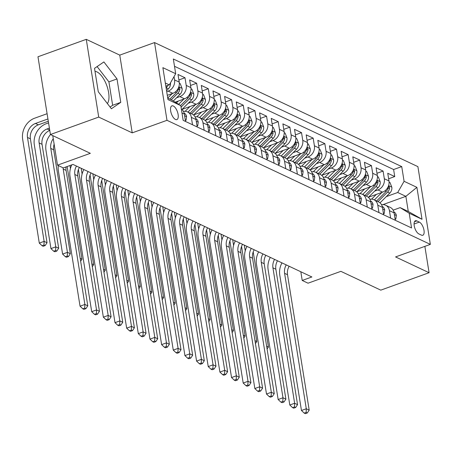 <?xml version="1.0" encoding="UTF-8"?>
<svg xmlns="http://www.w3.org/2000/svg" width="453" height="453" viewBox="0 0 453 453"><rect width="100%" height="100%" fill="white"/><g stroke="black" fill="none" stroke-linecap="round" stroke-linejoin="round"><path stroke-width="0.68" d="M107.389 103.573A17.792 7.741 70.2 0 0 107.168 86.682A17.792 7.741 70.2 0 0 96.902 71.885A17.792 7.741 70.2 0 0 95.005 71.348M175.475 119.45A7.299 3.177 70.2 0 0 176.874 119.592A7.299 3.177 70.2 0 0 177.825 113.074A7.299 3.177 70.2 0 0 173.318 106.002A7.299 3.177 70.2 0 0 171.919 105.86A7.299 3.177 70.2 0 0 170.968 112.384A7.299 3.177 70.2 0 0 175.475 119.45M86.268 39.337L37.973 56.767L50.425 134.513L98.72 117.084L132.219 132.865L166.993 120.311L154.541 42.571L119.768 55.119L86.268 39.337L98.72 117.084M166.993 120.311L430.35 244.382L417.898 166.636L154.541 42.571M430.35 244.382L395.577 256.93L429.082 272.717L424.863 246.364M429.082 272.717L380.786 290.147L340.877 271.341L308.04 283.199L302.213 280.452L311.868 276.964L72.984 164.428L63.324 167.916L57.497 165.169L90.34 153.318L50.425 134.513M368.51 197.219L382.598 192.134A9.122 7.531 -64.8 0 0 388.98 180.94L387.751 173.267L394.744 176.562L388.634 178.771M374.631 191.132L377.938 189.937A9.122 7.531 -64.8 0 0 384.32 178.742L383.091 171.075L376.981 173.278M383.091 171.075L376.098 167.78L377.326 175.447A9.122 7.531 -64.8 0 1 370.95 186.642L356.856 191.727M345.203 186.24L359.297 181.155A9.122 7.531 -64.8 0 0 365.673 169.96L364.444 162.287L371.437 165.583L365.328 167.791M333.55 180.747L347.644 175.662A9.122 7.531 -64.8 0 0 354.02 164.467L352.796 156.8L359.784 160.096L353.674 162.299M321.902 175.26L335.99 170.175A9.122 7.531 -64.8 0 0 342.372 158.98L341.143 151.308L348.13 154.603L342.021 156.812M310.248 169.767L324.337 164.682A9.122 7.531 -64.8 0 0 330.718 153.488L329.49 145.821L336.477 149.116L330.367 151.319M298.595 164.28L312.683 159.196A9.122 7.531 -64.8 0 0 319.065 148.001L317.836 140.334L324.829 143.624L318.714 145.832M286.942 158.788L301.03 153.703A9.122 7.531 -64.8 0 0 307.411 142.508L306.183 134.841L313.176 138.137L307.06 140.339M275.288 153.301L289.376 148.216A9.122 7.531 -64.8 0 0 295.758 137.021L294.529 129.354L301.522 132.644L295.413 134.852M263.635 147.814L277.723 142.723A9.122 7.531 -64.8 0 0 284.105 131.534L282.876 123.862L289.869 127.157L283.759 129.36M251.981 142.321L266.07 137.236A9.122 7.531 -64.8 0 0 272.451 126.042L271.222 118.375L278.216 121.664L272.106 123.873M240.328 136.834L254.416 131.744A9.122 7.531 -64.8 0 0 260.798 120.555L259.569 112.882L266.562 116.178L260.452 118.38M228.674 131.342L242.763 126.257A9.122 7.531 -64.8 0 0 249.144 115.062L247.916 107.395L254.909 110.685L248.799 112.893M217.021 125.855L231.109 120.764A9.122 7.531 -64.8 0 0 237.491 109.575L236.262 101.902L243.255 105.198L237.146 107.401M205.368 120.362L219.462 115.277A9.122 7.531 -64.8 0 0 225.837 104.082L224.609 96.415L231.602 99.705L225.492 101.914M193.714 114.875L207.808 109.785A9.122 7.531 -64.8 0 0 214.184 98.595L212.961 90.923L219.948 94.218L213.839 96.421M182.066 109.383L196.155 104.298A9.122 7.531 -64.8 0 0 202.536 93.103L201.308 85.436L208.295 88.726L202.185 90.934M175.186 102.168L184.501 98.811A9.122 7.531 -64.8 0 0 190.883 87.616L189.654 79.943L196.642 83.239L190.532 85.441M167.299 95.323L172.848 93.318A9.122 7.531 -64.8 0 0 179.229 82.123L178.001 74.456L184.994 77.746L178.878 79.954M419.348 222.1L416.783 220.894A7.072 3.075 70.2 0 0 415.429 220.758A7.072 3.075 70.2 0 0 414.506 227.072A7.072 3.075 70.2 0 0 418.872 233.924L421.432 235.13A7.072 3.075 70.2 0 0 422.791 235.266A7.072 3.075 70.2 0 0 423.714 228.952A7.072 3.075 70.2 0 0 419.348 222.1L414.065 224.009M167.752 98.154L171.732 100.028L180.804 105.645L183.159 120.351L411.556 227.95L409.201 213.244L400.129 207.627L393.153 210.147M180.804 105.645L167.984 99.609L162.87 67.667L175.69 73.709L173.335 58.998L401.732 166.596L404.087 181.302L416.907 187.344L422.02 219.28L409.201 213.244M166.71 91.653L168.188 91.121L172.848 93.318M176.528 97.808L179.841 96.614L184.501 98.811M188.182 103.295L191.494 102.101L196.155 104.298M199.835 108.788L203.142 107.593L207.808 109.785M211.489 114.275L214.796 113.08L219.462 115.277M223.142 119.768L226.449 118.573L231.109 120.764M234.796 125.255L238.102 124.06L242.763 126.257M246.449 130.747L249.756 129.552L254.416 131.744M258.097 136.234L261.409 135.039L266.07 137.236M269.75 141.727L273.063 140.532L277.723 142.723M281.404 147.214L284.716 146.019L289.376 148.216M293.057 152.706L296.37 151.512L301.03 153.703M304.71 158.193L308.023 156.998L312.683 159.196M316.364 163.686L319.676 162.491L324.337 164.682M328.017 169.173L331.33 167.978L335.99 170.175M339.671 174.665L342.983 173.465L347.644 175.662M351.324 180.152L354.631 178.958L359.297 181.155M362.978 185.639L366.284 184.445L370.95 186.642M394.744 176.562L393.617 169.524L174.501 66.297M174.037 76.608L174.569 79.926A9.122 7.531 115.2 0 1 168.188 91.121M184.994 77.746L186.217 85.419A9.122 7.531 115.2 0 1 179.841 96.614M196.642 83.239L197.87 90.906A9.122 7.531 115.2 0 1 191.494 102.101M208.295 88.726L209.524 96.398A9.122 7.531 115.2 0 1 203.142 107.593M219.948 94.218L221.177 101.885A9.122 7.531 115.2 0 1 214.796 113.08M231.602 99.705L232.831 107.378A9.122 7.531 115.2 0 1 226.449 118.573M243.255 105.198L244.484 112.865A9.122 7.531 115.2 0 1 238.102 124.06M254.909 110.685L256.138 118.358A9.122 7.531 115.2 0 1 249.756 129.552M266.562 116.178L267.791 123.845A9.122 7.531 115.2 0 1 261.409 135.039M278.216 121.664L279.444 129.337A9.122 7.531 115.2 0 1 273.063 140.532M289.869 127.157L291.098 134.824A9.122 7.531 115.2 0 1 284.716 146.019M301.522 132.644L302.751 140.317A9.122 7.531 115.2 0 1 296.37 151.512M313.176 138.137L314.405 145.804A9.122 7.531 115.2 0 1 308.023 156.998M324.829 143.624L326.052 151.296A9.122 7.531 115.2 0 1 319.676 162.491M336.477 149.116L337.706 156.783A9.122 7.531 115.2 0 1 331.33 167.978M348.13 154.603L349.359 162.276A9.122 7.531 115.2 0 1 342.983 173.465M359.784 160.096L361.013 167.763A9.122 7.531 115.2 0 1 354.631 178.958M371.437 165.583L372.666 173.256A9.122 7.531 115.2 0 1 366.284 184.445M390.622 218.091L389.438 210.679A9.122 7.531 -64.8 0 0 385.599 205.215A9.122 7.531 -64.8 0 0 381.551 204.739M395.282 220.283L394.099 212.876A9.122 7.531 -64.8 0 0 390.26 207.412L385.599 205.215M383.629 214.796L382.445 207.389A9.122 7.531 -64.8 0 0 378.606 201.925L373.946 199.728A9.122 7.531 115.2 0 1 377.785 205.192L378.968 212.599M371.975 209.303L370.792 201.896A9.122 7.531 -64.8 0 0 366.953 196.432L362.292 194.235A9.122 7.531 115.2 0 1 366.132 199.705L367.315 207.112M360.322 203.816L359.138 196.409A9.122 7.531 -64.8 0 0 355.299 190.945L350.639 188.748A9.122 7.531 115.2 0 1 354.478 194.212L355.662 201.619M348.674 198.323L347.485 190.917A9.122 7.531 -64.8 0 0 343.646 185.453L338.986 183.255A9.122 7.531 115.2 0 1 342.825 188.725L344.008 196.132M337.021 192.836L335.832 185.43A9.122 7.531 -64.8 0 0 331.992 179.966L327.332 177.769A9.122 7.531 115.2 0 1 331.171 183.233L332.355 190.639M325.367 187.344L324.178 179.937A9.122 7.531 -64.8 0 0 320.339 174.473L315.679 172.282A9.122 7.531 115.2 0 1 319.518 177.746L320.707 185.152M313.714 181.857L312.525 174.45A9.122 7.531 -64.8 0 0 308.686 168.986L304.025 166.789A9.122 7.531 115.2 0 1 307.864 172.253L309.054 179.66M302.06 176.37L300.871 168.958A9.122 7.531 -64.8 0 0 297.032 163.493L292.372 161.302A9.122 7.531 115.2 0 1 296.211 166.766L297.4 174.173M290.407 170.877L289.218 163.471A9.122 7.531 -64.8 0 0 285.384 158.006L280.718 155.809A9.122 7.531 115.2 0 1 284.558 161.274L285.747 168.68M278.754 165.39L277.57 157.978A9.122 7.531 -64.8 0 0 273.731 152.514L269.065 150.322A9.122 7.531 115.2 0 1 272.904 155.787L274.093 163.193M267.1 159.898L265.917 152.491A9.122 7.531 -64.8 0 0 262.077 147.027L257.417 144.83A9.122 7.531 115.2 0 1 261.251 150.294L262.44 157.701M255.447 154.411L254.263 146.999A9.122 7.531 -64.8 0 0 250.424 141.534L245.764 139.343A9.122 7.531 115.2 0 1 249.597 144.807L250.786 152.214M243.793 148.918L242.61 141.512A9.122 7.531 -64.8 0 0 238.771 136.047L234.11 133.85A9.122 7.531 115.2 0 1 237.95 139.314L239.133 146.721M232.14 143.431L230.956 136.025A9.122 7.531 -64.8 0 0 227.117 130.555L222.457 128.363A9.122 7.531 115.2 0 1 226.296 133.828L227.48 141.234M220.486 137.939L219.303 130.532A9.122 7.531 -64.8 0 0 215.464 125.068L210.804 122.871A9.122 7.531 115.2 0 1 214.643 128.335L215.826 135.741M208.839 132.452L207.65 125.045A9.122 7.531 -64.8 0 0 203.81 119.575L199.15 117.384A9.122 7.531 115.2 0 1 202.989 122.848L204.173 130.254M197.185 126.959L195.996 119.552A9.122 7.531 -64.8 0 0 192.157 114.088L187.497 111.891A9.122 7.531 115.2 0 1 191.336 117.355L192.519 124.762M185.532 121.472L184.343 114.065A9.122 7.531 -64.8 0 0 181.353 109.082M400.129 207.627L408.283 211.472L405.865 196.342L397.706 192.497L404.087 181.302M382.938 204.614L405.865 196.342L416.907 187.344M386.284 196.619L397.706 192.497M52.763 135.617L57.497 165.169M300.82 271.76L302.213 280.452M165.832 86.155L169.309 84.898L165.328 83.024M393.617 169.524L401.732 166.596M369.897 199.252A9.122 7.531 115.2 0 1 373.946 199.728M358.244 193.759A9.122 7.531 115.2 0 1 362.292 194.235M346.59 188.272A9.122 7.531 115.2 0 1 350.639 188.748M334.937 182.78A9.122 7.531 115.2 0 1 338.986 183.255M323.283 177.293A9.122 7.531 115.2 0 1 327.332 177.769M311.63 171.8A9.122 7.531 115.2 0 1 315.679 172.282M299.977 166.313A9.122 7.531 115.2 0 1 304.025 166.789M288.329 160.821A9.122 7.531 115.2 0 1 292.372 161.302M276.675 155.334A9.122 7.531 115.2 0 1 280.718 155.809M265.022 149.841A9.122 7.531 115.2 0 1 269.065 150.322M253.369 144.354A9.122 7.531 115.2 0 1 257.417 144.83M241.715 138.861A9.122 7.531 115.2 0 1 245.764 139.343M230.062 133.375A9.122 7.531 115.2 0 1 234.11 133.85M218.408 127.882A9.122 7.531 115.2 0 1 222.457 128.363M206.755 122.395A9.122 7.531 115.2 0 1 210.804 122.871M195.101 116.902A9.122 7.531 115.2 0 1 199.15 117.384M183.448 111.415A9.122 7.531 115.2 0 1 187.497 111.891M175.69 73.709L169.309 84.898M408.283 211.472L422.02 219.28M132.219 132.865L119.768 55.119M98.273 91.755L111.393 108.76L120.764 102.35L117.01 78.935L103.89 61.931L94.524 68.341L98.273 91.755M110.068 107.044L112.65 105.277L108.901 81.863L97.101 66.574M108.901 81.863L117.01 78.935M112.65 105.277L120.764 102.35M395.022 218.669L395.848 219.054L396.341 215.401A6.042 4.989 -64.8 0 0 393.889 211.919M289.139 266.256A11.404 9.411 -64.8 0 0 287.508 274.699L309.195 410.124L306.285 408.753L306.149 412.417L304.218 413.113L305.379 413.663L307.315 412.966L306.149 412.417M286.228 264.886A11.404 9.411 -64.8 0 0 284.592 273.329L306.285 408.753L301.455 410.497L279.761 275.067A17.106 14.117 115.2 0 1 281.959 262.876M301.455 410.497L304.218 413.113M307.315 412.966L309.195 410.124M395.129 219.314L395.848 219.054M376.392 194.371L372.038 198.703A14.485 11.954 115.2 0 1 371.59 199.139M381.987 192.355L374.371 199.932M389.093 182.066L389.993 182.491L391.828 187.242A6.042 4.989 115.2 0 1 389.79 193.131L380.027 202.848M377.983 201.63L387.575 192.089A6.042 4.989 -64.8 0 0 389.631 187.865L388.878 186.166L388.232 187.202A6.042 4.989 115.2 0 1 386.177 191.432L376.585 200.973M266.636 346.188L268.442 347.038L253.204 251.902M245.237 250.877L244.32 245.141M267.094 349.07L268.442 347.038M383.374 213.176L384.195 213.567L384.688 209.909A6.042 4.989 -64.8 0 0 382.236 206.432M277.485 260.769A11.404 9.411 -64.8 0 0 275.854 269.212L297.547 404.637L294.631 403.261L294.495 406.93L292.564 407.626L293.725 408.176L295.662 407.479L294.495 406.93M274.575 259.393A11.404 9.411 -64.8 0 0 272.938 267.836L294.631 403.261L289.801 405.005L268.108 269.58A17.106 14.117 115.2 0 1 270.305 257.383M289.801 405.005L292.564 407.626M295.662 407.479L297.547 404.637M383.476 213.822L384.195 213.567M371.72 207.689L372.542 208.074L373.034 204.422A6.042 4.989 -64.8 0 0 370.582 200.939M265.832 255.277A11.404 9.411 -64.8 0 0 264.201 263.72L285.894 399.144L282.978 397.774L282.842 401.437L280.911 402.134L282.077 402.683L284.008 401.987L282.842 401.437M262.921 253.906A11.404 9.411 -64.8 0 0 261.285 262.349L282.978 397.774L278.148 399.518L256.46 264.093A17.106 14.117 115.2 0 1 258.652 251.896M278.148 399.518L280.911 402.134M284.008 401.987L285.894 399.144M371.822 208.335L372.542 208.074M360.067 202.197L360.888 202.587L361.381 198.929A6.042 4.989 -64.8 0 0 358.929 195.453M254.178 249.79A11.404 9.411 -64.8 0 0 252.548 258.233L274.241 393.657L271.324 392.281L271.188 395.95L269.258 396.647L270.424 397.196L272.355 396.5L271.188 395.95M251.268 248.42A11.404 9.411 -64.8 0 0 249.631 256.857L271.324 392.281L266.494 394.025L244.807 258.601A17.106 14.117 115.2 0 1 246.998 246.404M266.494 394.025L269.258 396.647M272.355 396.5L274.241 393.657M360.169 202.842L360.888 202.587M348.414 196.71L349.235 197.095L349.727 193.442A6.042 4.989 -64.8 0 0 347.275 189.96M242.531 244.297A11.404 9.411 -64.8 0 0 240.894 252.74L262.587 388.164L259.671 386.794L259.535 390.458L257.604 391.154L258.771 391.703L260.702 391.007L259.535 390.458M239.614 242.927A11.404 9.411 -64.8 0 0 237.984 251.37L259.671 386.794L254.841 388.538L233.153 253.114A17.106 14.117 115.2 0 1 235.345 240.917M254.841 388.538L257.604 391.154M260.702 391.007L262.587 388.164M348.516 197.355L349.235 197.095M364.739 188.884L360.39 193.216A14.485 11.954 115.2 0 1 359.937 193.646M370.333 186.863L362.717 194.439M377.44 176.579L378.34 177.004L380.175 181.755A6.042 4.989 115.2 0 1 378.136 187.644L368.374 197.355M366.33 196.143L375.922 186.596A6.042 4.989 -64.8 0 0 377.978 182.372L377.224 180.673L376.579 181.715A6.042 4.989 115.2 0 1 374.523 185.94L364.931 195.481M254.982 340.701L256.789 341.551L241.551 246.415M233.584 245.39L232.666 239.654M255.447 343.578L256.789 341.551M353.085 183.391L348.736 187.723A14.485 11.954 115.2 0 1 348.283 188.159M358.68 181.376L351.064 188.952M365.786 171.087L366.687 171.511L368.521 176.262A6.042 4.989 115.2 0 1 366.483 182.151L356.721 191.868M354.676 190.651L364.269 181.109A6.042 4.989 -64.8 0 0 366.324 176.885L365.571 175.186L364.925 176.223A6.042 4.989 115.2 0 1 362.87 180.453L353.278 189.994M243.329 335.209L245.135 336.058L229.898 240.922M221.93 239.897L221.013 234.161M243.793 338.091L245.135 336.058M341.437 177.904L337.083 182.236A14.485 11.954 115.2 0 1 336.63 182.667M347.026 175.889L339.416 183.459M354.133 165.6L355.033 166.024L356.868 170.775A6.042 4.989 115.2 0 1 354.829 176.664L345.067 186.376M343.023 185.164L352.615 175.617A6.042 4.989 -64.8 0 0 354.671 171.393L353.923 169.694L353.272 170.736A6.042 4.989 115.2 0 1 351.217 174.96L341.63 184.501M231.676 329.722L233.482 330.571L218.244 235.435M210.277 234.411L209.36 228.674M232.14 332.598L233.482 330.571M329.784 172.412L325.43 176.744A14.485 11.954 115.2 0 1 324.977 177.18M335.373 170.396L327.762 177.972M342.479 160.107L343.38 160.532L345.214 165.283A6.042 4.989 115.2 0 1 343.176 171.172L333.414 180.889M331.375 179.671L340.962 170.13A6.042 4.989 -64.8 0 0 343.017 165.906L342.27 164.207L341.619 165.243A6.042 4.989 115.2 0 1 339.563 169.473L329.977 179.014M220.022 324.229L221.828 325.078L206.591 229.943M198.624 228.918L197.706 223.182M220.486 327.111L221.828 325.078M336.76 191.217L337.581 191.608L338.074 187.95A6.042 4.989 -64.8 0 0 335.622 184.473M230.877 238.81A11.404 9.411 -64.8 0 0 229.241 247.253L250.934 382.677L248.018 381.301L247.882 384.971L245.951 385.667L247.117 386.216L249.048 385.52L247.882 384.971M227.961 237.44A11.404 9.411 -64.8 0 0 226.33 245.877L248.018 381.301L243.193 383.045L221.5 247.621A17.106 14.117 115.2 0 1 223.691 235.424M243.193 383.045L245.951 385.667M249.048 385.52L250.934 382.677M336.862 191.862L337.581 191.608M318.131 166.925L313.776 171.257A14.485 11.954 115.2 0 1 313.323 171.687M323.719 164.909L316.109 172.48M330.826 154.62L331.726 155.045L333.567 159.796A6.042 4.989 115.2 0 1 331.522 165.685L321.76 175.396M319.722 174.184L329.308 164.643A6.042 4.989 -64.8 0 0 331.364 160.413L330.616 158.714L329.965 159.756A6.042 4.989 115.2 0 1 327.915 163.98L318.323 173.522M208.369 318.742L210.175 319.591L194.937 224.456M186.97 223.431L186.053 217.695M208.833 321.619L210.175 319.591M325.107 185.73L325.928 186.115L326.42 182.463A6.042 4.989 -64.8 0 0 323.969 178.986M219.224 233.318A11.404 9.411 -64.8 0 0 217.587 241.76L239.28 377.185L236.364 375.814L236.228 379.478L234.297 380.175L235.464 380.724L237.395 380.027L236.228 379.478M216.308 231.947A11.404 9.411 -64.8 0 0 214.677 240.39L236.364 375.814L231.54 377.559L209.847 242.134A17.106 14.117 115.2 0 1 212.038 229.937M231.54 377.559L234.297 380.175M237.395 380.027L239.28 377.185M325.209 186.376L325.928 186.115M306.477 161.432L302.123 165.764A14.485 11.954 115.2 0 1 301.67 166.2M312.066 159.416L304.456 166.993M319.172 149.128L320.073 149.552L321.913 154.303A6.042 4.989 115.2 0 1 319.875 160.192L310.107 169.909M308.068 168.692L317.661 159.15A6.042 4.989 -64.8 0 0 319.71 154.926L318.963 153.227L318.312 154.263A6.042 4.989 115.2 0 1 316.262 158.493L306.67 168.035M196.721 313.25L198.522 314.099L183.284 218.963M175.322 217.938L174.399 212.202M197.18 316.132L198.522 314.099M313.453 180.237L314.274 180.628L314.767 176.97A6.042 4.989 -64.8 0 0 312.315 173.493M207.57 227.831A11.404 9.411 -64.8 0 0 205.934 236.273L227.627 371.698L224.716 370.322L224.575 373.991L222.644 374.688L223.81 375.237L225.741 374.54L224.575 373.991M204.654 226.46A11.404 9.411 -64.8 0 0 203.023 234.897L224.716 370.322L219.886 372.066L198.193 236.642A17.106 14.117 115.2 0 1 200.385 224.445M219.886 372.066L222.644 374.688M225.741 374.54L227.627 371.698M313.555 180.889L314.274 180.628M294.824 155.945L290.469 160.277A14.485 11.954 115.2 0 1 290.016 160.707M300.413 153.929L292.802 161.5M307.519 143.641L308.419 144.065L310.26 148.816A6.042 4.989 115.2 0 1 308.221 154.705L298.453 164.416M296.415 163.205L306.007 153.663A6.042 4.989 -64.8 0 0 308.057 149.433L307.31 147.735L306.658 148.777A6.042 4.989 115.2 0 1 304.609 153.001L295.016 162.542M185.067 307.763L186.874 308.612L171.63 213.476M163.669 212.451L162.746 206.715M185.526 310.639L186.874 308.612M301.8 174.75L302.627 175.135L303.114 171.483A6.042 4.989 -64.8 0 0 300.667 168.006M195.917 222.338A11.404 9.411 -64.8 0 0 194.28 230.781L215.973 366.205L213.063 364.835L212.921 368.499L210.99 369.195L212.157 369.744L214.088 369.048L212.921 368.499M193.001 220.968A11.404 9.411 -64.8 0 0 191.37 229.411L213.063 364.835L208.233 366.579L186.54 231.155A17.106 14.117 115.2 0 1 188.731 218.958M208.233 366.579L210.99 369.195M214.088 369.048L215.973 366.205M301.902 175.396L302.627 175.135M283.17 150.458L278.816 154.784A14.485 11.954 115.2 0 1 278.363 155.22M288.759 148.437L281.149 156.013M295.866 138.148L296.766 138.573L298.606 143.329A6.042 4.989 115.2 0 1 296.568 149.213L286.8 158.929M284.761 157.712L294.354 148.171A6.042 4.989 -64.8 0 0 296.404 143.946L295.656 142.248L295.005 143.284A6.042 4.989 115.2 0 1 292.955 147.514L283.363 157.055M173.414 302.27L175.22 303.119L159.983 207.989M152.015 206.959L151.092 201.228M173.873 305.152L175.22 303.119M290.147 169.258L290.973 169.649L291.46 165.996A6.042 4.989 -64.8 0 0 289.014 162.514M184.263 216.851A11.404 9.411 -64.8 0 0 182.627 225.294L204.32 360.718L201.409 359.342L201.268 363.012L199.337 363.708L200.503 364.257L202.434 363.561L201.268 363.012M181.347 215.481A11.404 9.411 -64.8 0 0 179.716 223.918L201.409 359.342L196.579 361.086L174.886 225.662A17.106 14.117 115.2 0 1 177.078 213.465M196.579 361.086L199.337 363.708M202.434 363.561L204.32 360.718M290.248 169.909L290.973 169.649M271.517 144.966L267.162 149.297A14.485 11.954 115.2 0 1 266.715 149.728M277.106 142.95L269.495 150.521M284.212 132.661L285.113 133.086L286.953 137.837A6.042 4.989 115.2 0 1 284.914 143.726L275.147 153.437M273.108 152.225L282.7 142.684A6.042 4.989 -64.8 0 0 284.75 138.454L284.003 136.755L283.351 137.797A6.042 4.989 115.2 0 1 281.302 142.021L271.709 151.562M161.761 296.783L163.567 297.632L148.329 202.497M140.362 201.472L139.445 195.736M162.219 299.66L163.567 297.632M278.493 163.771L279.32 164.156L279.807 160.504A6.042 4.989 -64.8 0 0 277.361 157.027M172.61 211.358A11.404 9.411 -64.8 0 0 170.979 219.801L192.667 355.226L189.756 353.855L189.62 357.519L187.684 358.221L188.85 358.765L190.781 358.068L189.62 357.519M169.699 209.988A11.404 9.411 -64.8 0 0 168.063 218.431L189.756 353.855L184.926 355.599L163.233 220.175A17.106 14.117 115.2 0 1 165.43 207.978M184.926 355.599L187.684 358.221M190.781 358.068L192.667 355.226M278.601 164.416L279.32 164.156M259.863 139.479L255.509 143.805A14.485 11.954 115.2 0 1 255.062 144.241M265.458 137.457L257.842 145.034M272.559 127.168L273.459 127.593L275.299 132.35A6.042 4.989 115.2 0 1 273.261 138.233L263.493 147.95M261.455 146.732L271.047 137.191A6.042 4.989 -64.8 0 0 273.102 132.967L272.349 131.268L271.704 132.304A6.042 4.989 115.2 0 1 269.648 136.534L260.056 146.076M150.107 291.29L151.914 292.145L136.676 197.01M128.709 195.979L127.791 190.249M150.566 294.173L151.914 292.145M266.84 158.278L267.666 158.669L268.153 155.017A6.042 4.989 -64.8 0 0 265.707 151.534M160.957 205.872A11.404 9.411 -64.8 0 0 159.326 214.314L181.013 349.739L178.103 348.363L177.967 352.032L176.03 352.728L177.197 353.278L179.128 352.581L177.967 352.032M158.046 204.501A11.404 9.411 -64.8 0 0 156.41 212.938L178.103 348.363L173.273 350.107L151.579 214.682A17.106 14.117 115.2 0 1 153.777 202.485M173.273 350.107L176.03 352.728M179.128 352.581L181.013 349.739M266.947 158.929L267.666 158.669M248.21 133.986L243.856 138.318A14.485 11.954 115.2 0 1 243.408 138.748M253.805 131.97L246.189 139.541M260.911 121.681L261.811 122.106L263.646 126.857A6.042 4.989 115.2 0 1 261.608 132.746L251.845 142.457M249.801 141.245L259.393 131.704A6.042 4.989 -64.8 0 0 261.449 127.474L260.696 125.775L260.05 126.817A6.042 4.989 115.2 0 1 257.995 131.042L248.403 140.583M138.454 285.803L140.26 286.653L125.022 191.517M117.055 190.492L116.138 184.756M138.912 288.68L140.26 286.653M255.186 152.791L256.013 153.176L256.506 149.524A6.042 4.989 -64.8 0 0 254.054 146.047M149.303 200.385A11.404 9.411 -64.8 0 0 147.672 208.822L169.36 344.246L166.449 342.876L166.313 346.539L164.382 347.241L165.543 347.785L167.474 347.089L166.313 346.539M146.393 199.009A11.404 9.411 -64.8 0 0 144.756 207.451L166.449 342.876L161.619 344.62L139.926 209.195A17.106 14.117 115.2 0 1 142.123 196.998M161.619 344.62L164.382 347.241M167.474 347.089L169.36 344.246M255.294 153.437L256.013 153.176M236.557 128.499L232.202 132.825A14.485 11.954 115.2 0 1 231.755 133.261M242.151 126.478L234.535 134.054M249.258 116.195L250.158 116.614L251.993 121.37A6.042 4.989 115.2 0 1 249.954 127.253L240.192 136.97M238.148 135.753L247.74 126.211A6.042 4.989 -64.8 0 0 249.796 121.987L249.042 120.288L248.397 121.33A6.042 4.989 115.2 0 1 246.341 125.555L236.749 135.096M126.8 280.311L128.607 281.166L113.369 186.03M105.402 185L104.484 179.269M127.259 283.193L128.607 281.166M243.533 147.299L244.36 147.689L244.852 144.037A6.042 4.989 -64.8 0 0 242.4 140.555M137.65 194.892A11.404 9.411 -64.8 0 0 136.019 203.335L157.706 338.759L154.796 337.383L154.66 341.052L152.729 341.749L153.89 342.298L155.826 341.602L154.66 341.052M134.739 193.522A11.404 9.411 -64.8 0 0 133.103 201.959L154.796 337.383L149.966 339.127L128.273 203.703A17.106 14.117 115.2 0 1 130.47 191.506M149.966 339.127L152.729 341.749M155.826 341.602L157.706 338.759M243.64 147.95L244.36 147.689M231.885 141.812L232.706 142.197L233.199 138.544A6.042 4.989 -64.8 0 0 230.747 135.068M125.996 189.405A11.404 9.411 -64.8 0 0 124.365 197.842L146.059 333.266L143.142 331.896L143.006 335.56L141.076 336.262L142.236 336.811L144.173 336.109L143.006 335.56M123.086 188.029A11.404 9.411 -64.8 0 0 121.449 196.472L143.142 331.896L138.312 333.64L116.619 198.216A17.106 14.117 115.2 0 1 118.816 186.019M138.312 333.64L141.076 336.262M144.173 336.109L146.059 333.266M231.987 142.457L232.706 142.197M220.232 136.319L221.053 136.71L221.545 133.057A6.042 4.989 -64.8 0 0 219.093 129.575M114.343 183.912A11.404 9.411 -64.8 0 0 112.712 192.355L134.405 327.779L131.489 326.403L131.353 330.073L129.422 330.769L130.589 331.319L132.519 330.622L131.353 330.073M111.432 182.542A11.404 9.411 -64.8 0 0 109.796 190.979L131.489 326.403L126.659 328.148L104.971 192.723A17.106 14.117 115.2 0 1 107.163 180.526M126.659 328.148L129.422 330.769M132.519 330.622L134.405 327.779M220.334 136.97L221.053 136.71M208.578 130.832L209.399 131.217L209.892 127.565A6.042 4.989 -64.8 0 0 207.44 124.088M102.695 178.425A11.404 9.411 -64.8 0 0 101.059 186.863L122.752 322.287L119.835 320.917L119.7 324.58L117.769 325.282L118.935 325.832L120.866 325.129L119.7 324.58M99.779 177.049A11.404 9.411 -64.8 0 0 98.148 185.492L119.835 320.917L115.005 322.661L93.318 187.236A17.106 14.117 115.2 0 1 95.509 175.039M115.005 322.661L117.769 325.282M120.866 325.129L122.752 322.287M208.68 131.478L209.399 131.217M196.925 125.339L197.746 125.73L198.238 122.078A6.042 4.989 -64.8 0 0 195.787 118.595M91.042 172.933A11.404 9.411 -64.8 0 0 89.405 181.376L111.098 316.8L108.182 315.43L108.046 319.093L106.115 319.79L107.282 320.339L109.213 319.642L108.046 319.093M88.125 171.562A11.404 9.411 -64.8 0 0 86.495 180L108.182 315.43L103.352 317.168L81.665 181.744A17.106 14.117 115.2 0 1 83.856 169.552M103.352 317.168L106.115 319.79M109.213 319.642L111.098 316.8M197.027 125.991L197.746 125.73M185.271 119.852L186.092 120.238L186.585 116.585A6.042 4.989 -64.8 0 0 184.133 113.108M79.388 167.446A11.404 9.411 -64.8 0 0 77.752 175.883L99.445 311.307L96.529 309.937L96.393 313.606L94.462 314.303L95.628 314.852L97.559 314.15L96.393 313.606M76.472 166.07A11.404 9.411 -64.8 0 0 74.841 174.513L96.529 309.937L91.704 311.681L70.011 176.257A17.106 14.117 115.2 0 1 71.8 164.852M91.704 311.681L94.462 314.303M97.559 314.15L99.445 311.307M185.373 120.498L186.092 120.238M66.059 166.925A11.404 9.411 -64.8 0 0 66.098 170.396L87.791 305.82L84.875 304.45L84.739 308.114L82.808 308.81L83.975 309.359L85.906 308.663L84.739 308.114M63.058 167.786A11.404 9.411 -64.8 0 0 63.188 169.02L84.875 304.45L80.051 306.188L58.358 170.764A17.106 14.117 115.2 0 1 58.295 165.543M80.051 306.188L82.808 308.81M85.906 308.663L87.791 305.82M224.903 123.006L220.554 127.338A14.485 11.954 115.2 0 1 220.101 127.769M230.498 120.991L222.882 128.561M237.604 110.702L238.505 111.127L240.339 115.877A6.042 4.989 115.2 0 1 238.301 121.766L228.539 131.478M226.494 130.266L236.087 120.725A6.042 4.989 -64.8 0 0 238.142 116.495L237.389 114.796L236.743 115.838A6.042 4.989 115.2 0 1 234.688 120.062L225.096 129.603M115.147 274.824L116.953 275.673L101.715 180.537M93.748 179.513L92.831 173.776M115.611 277.7L116.953 275.673M213.25 117.52L208.901 121.851A14.485 11.954 115.2 0 1 208.448 122.282M218.844 115.498L211.228 123.074M225.951 105.215L226.851 105.634L228.686 110.39A6.042 4.989 115.2 0 1 226.647 116.274L216.885 125.991M214.841 124.773L224.433 115.232A6.042 4.989 -64.8 0 0 226.489 111.008L225.736 109.309L225.09 110.351A6.042 4.989 115.2 0 1 223.035 114.575L213.442 124.116M103.494 269.331L105.3 270.186L90.062 175.051M82.095 174.02L81.178 168.29M103.958 272.213L105.3 270.186M201.602 112.027L197.248 116.359A14.485 11.954 115.2 0 1 196.795 116.789M207.191 110.011L199.575 117.582M214.297 99.722L215.198 100.147L217.032 104.898A6.042 4.989 115.2 0 1 214.994 110.787L205.232 120.498M203.187 119.286L212.78 109.745A6.042 4.989 -64.8 0 0 214.835 105.515L214.082 103.816L213.437 104.858A6.042 4.989 115.2 0 1 211.381 109.082L201.789 118.624M91.84 263.844L93.646 264.694L78.409 169.558M70.442 168.533L69.96 165.521M92.304 266.721L93.646 264.694M189.949 106.54L185.594 110.872A14.485 11.954 115.2 0 1 185.141 111.302M195.537 104.518L187.927 112.095M202.644 94.235L203.544 94.654L205.379 99.411A6.042 4.989 115.2 0 1 203.34 105.294L193.578 115.011M191.54 113.794L201.126 104.252A6.042 4.989 -64.8 0 0 203.182 100.028L202.434 98.329L201.783 99.371A6.042 4.989 115.2 0 1 199.728 103.595L190.141 113.137M80.187 258.352L81.993 259.207L67.152 166.534M80.651 261.234L81.993 259.207M178.295 101.047L176.41 102.922M183.884 99.031L178.607 104.286M190.99 88.743L191.891 89.167L193.731 93.918A6.042 4.989 115.2 0 1 191.687 99.807L181.925 109.518M181.047 107.151L189.473 98.765A6.042 4.989 -64.8 0 0 191.528 94.535L190.781 92.837L190.13 93.879A6.042 4.989 115.2 0 1 188.074 98.103L180.617 105.526M54.133 144.15A11.404 9.411 -64.8 0 0 53.697 149.807L70.34 253.714L67.429 252.344L67.293 256.007L65.357 256.704L66.523 257.253L68.454 256.557L67.293 256.007M53.256 138.697A11.404 9.411 -64.8 0 0 50.787 148.437L67.429 252.344L62.599 254.088L45.957 150.181A17.106 14.117 115.2 0 1 50.476 134.535M62.599 254.088L65.357 256.704M68.454 256.557L70.34 253.714M172.231 93.539L167.729 98.018M179.337 83.256L180.237 83.68L182.078 88.431A6.042 4.989 115.2 0 1 180.039 94.315L173.312 101.008M49.405 128.125L47.106 128.952A11.404 9.411 -64.8 0 0 39.134 142.944L55.776 246.851L50.946 248.595L34.303 144.688A17.106 14.117 115.2 0 1 46.268 123.703L48.562 122.871M171.257 99.807L177.825 93.273A6.042 4.989 -64.8 0 0 179.875 89.048L179.128 87.35L178.476 88.392A6.042 4.989 115.2 0 1 176.427 92.616L169.858 99.145M49.773 130.419A11.404 9.411 -64.8 0 0 42.044 144.32L58.686 248.227L55.776 246.851L55.64 250.52L53.709 251.217L54.87 251.766L56.806 251.07L55.64 250.52M50.946 248.595L53.709 251.217M56.806 251.07L58.686 248.227M170.424 82.944A6.042 4.989 115.2 0 1 168.386 88.828L166.551 90.651M47.933 118.958L35.453 123.465A11.404 9.411 -64.8 0 0 27.48 137.457L44.122 241.364L39.292 243.108L22.65 139.201A17.106 14.117 115.2 0 1 34.615 118.21L47.095 113.709M166.104 87.848L166.172 87.786A6.042 4.989 -64.8 0 0 167.718 85.475M48.301 121.251L38.369 124.835A11.404 9.411 -64.8 0 0 30.391 138.828L47.038 242.734L44.122 241.364L43.986 245.028L42.055 245.724L43.216 246.273L45.153 245.577L43.986 245.028M39.292 243.108L42.055 245.724M45.153 245.577L47.038 242.734M377.938 189.937L382.598 192.134M384.32 178.742L388.98 180.94M174.569 79.926L179.229 82.123M186.217 85.419L190.883 87.616M197.87 90.906L202.536 93.103M209.524 96.398L214.184 98.595M221.177 101.885L225.837 104.082M232.831 107.378L237.491 109.575M244.484 112.865L249.144 115.062M256.138 118.358L260.798 120.555M267.791 123.845L272.451 126.042M279.444 129.337L284.105 131.534M291.098 134.824L295.758 137.021M302.751 140.317L307.411 142.508M314.405 145.804L319.065 148.001M326.052 151.296L330.718 153.488M337.706 156.783L342.372 158.98M349.359 162.276L354.02 164.467M361.013 167.763L365.673 169.96M372.666 173.256L377.326 175.447M389.438 210.679L394.099 212.876M377.785 205.192L382.445 207.389M366.132 199.705L370.792 201.896M354.478 194.212L359.138 196.409M342.825 188.725L347.485 190.917M331.171 183.233L335.832 185.43M319.518 177.746L324.178 179.937M307.864 172.253L312.525 174.45M296.211 166.766L300.871 168.958M284.558 161.274L289.218 163.471M272.904 155.787L277.57 157.978M261.251 150.294L265.917 152.491M249.597 144.807L254.263 146.999M237.95 139.314L242.61 141.512M226.296 133.828L230.956 136.025M214.643 128.335L219.303 130.532M202.989 122.848L207.65 125.045M191.336 117.355L195.996 119.552M181.976 112.944L184.343 114.065M414.472 221.732L416.783 220.894M394.37 214.569L396.33 215.492M287.508 274.699L284.592 273.329M391.783 187.123L388.589 185.617M386.177 191.432L384.937 190.849M389.79 193.131L387.575 192.089M387.961 188.465L389.631 187.865M382.717 209.076L384.676 209.999M275.854 269.212L272.938 267.836M371.064 203.59L373.023 204.513M264.201 263.72L261.285 262.349M359.41 198.097L361.369 199.02M252.548 258.233L249.631 256.857M347.757 192.61L349.716 193.533M240.894 252.74L237.984 251.37M380.129 181.636L376.936 180.13M374.523 185.94L373.289 185.356M378.136 187.644L375.922 186.596M376.307 182.972L377.978 182.372M368.476 176.143L365.282 174.637M362.87 180.453L361.636 179.869M366.483 182.151L364.269 181.109M364.654 177.485L366.324 176.885M356.822 170.656L353.629 169.15M351.217 174.96L349.982 174.377M354.829 176.664L352.615 175.617M353 171.998L354.671 171.393M345.175 165.164L341.975 163.658M339.563 169.473L338.329 168.89M343.176 171.172L340.962 170.13M341.352 166.506L343.017 165.906M336.103 187.117L338.063 188.046M229.241 247.253L226.33 245.877M333.521 159.677L330.322 158.171M327.915 163.98L326.675 163.397M331.522 165.685L329.308 164.643M329.699 161.019L331.364 160.413M324.45 181.63L326.409 182.553M217.587 241.76L214.677 240.39M321.868 154.184L318.669 152.678M316.262 158.493L315.022 157.91M319.875 160.192L317.661 159.15M318.046 155.526L319.71 154.926M312.796 176.143L314.756 177.066M205.934 236.273L203.023 234.897M310.214 148.697L307.015 147.191M304.609 153.001L303.368 152.418M308.221 154.705L306.007 153.663M306.392 150.039L308.057 149.433M301.143 170.651L303.102 171.574M194.28 230.781L191.37 229.411M298.561 143.205L295.362 141.698M292.955 147.514L291.715 146.931M296.568 149.213L294.354 148.171M294.739 144.547L296.404 143.946M289.49 165.164L291.449 166.087M182.627 225.294L179.716 223.918M286.908 137.718L283.708 136.211M281.302 142.021L280.062 141.438M284.914 143.726L282.7 142.684M283.085 139.06L284.75 138.454M277.836 159.671L279.795 160.594M170.979 219.801L168.063 218.431M275.254 132.231L272.055 130.724M269.648 136.534L268.408 135.951M273.261 138.233L271.047 137.191M271.432 133.567L273.102 132.967M266.183 154.184L268.142 155.107M159.326 214.314L156.41 212.938M263.601 126.738L260.401 125.232M257.995 131.042L256.755 130.458M261.608 132.746L259.393 131.704M259.779 128.08L261.449 127.474M254.529 148.692L256.494 149.615M147.672 208.822L144.756 207.451M251.947 121.251L248.748 119.745M246.341 125.555L245.101 124.971M249.954 127.253L247.74 126.211M248.125 122.587L249.796 121.987M242.882 143.205L244.841 144.128M136.019 203.335L133.103 201.959M231.228 137.712L233.187 138.635M124.365 197.842L121.449 196.472M219.575 132.225L221.534 133.148M112.712 192.355L109.796 190.979M207.921 126.732L209.881 127.655M101.059 186.863L98.148 185.492M196.268 121.245L198.227 122.168M89.405 181.376L86.495 180M184.614 115.753L186.574 116.676M77.752 175.883L74.841 174.513M66.098 170.396L63.188 169.02M240.294 115.758L237.1 114.252M234.688 120.062L233.454 119.479M238.301 121.766L236.087 120.725M236.472 117.101L238.142 116.495M228.64 110.272L225.447 108.765M223.035 114.575L221.8 113.992M226.647 116.274L224.433 115.232M224.818 111.608L226.489 111.008M216.987 104.779L213.793 103.273M211.381 109.082L210.147 108.499M214.994 110.787L212.78 109.745M213.165 106.121L214.835 105.515M205.334 99.292L202.14 97.786M199.728 103.595L198.493 103.012M203.34 105.294L201.126 104.252M201.517 100.628L203.182 100.028M193.686 93.799L190.487 92.293M188.074 98.103L186.84 97.52M191.687 99.807L189.473 98.765M53.697 149.807L50.787 148.437M189.864 95.141L191.528 94.535M182.032 88.312L178.833 86.806M176.427 92.616L175.186 92.033M180.039 94.315L177.825 93.273M49.734 130.192L47.106 128.952M42.044 144.32L39.134 142.944M178.21 89.649L179.875 89.048M168.386 88.828L166.172 87.786M38.369 124.835L35.453 123.465M30.391 138.828L27.48 137.457"/></g></svg>
